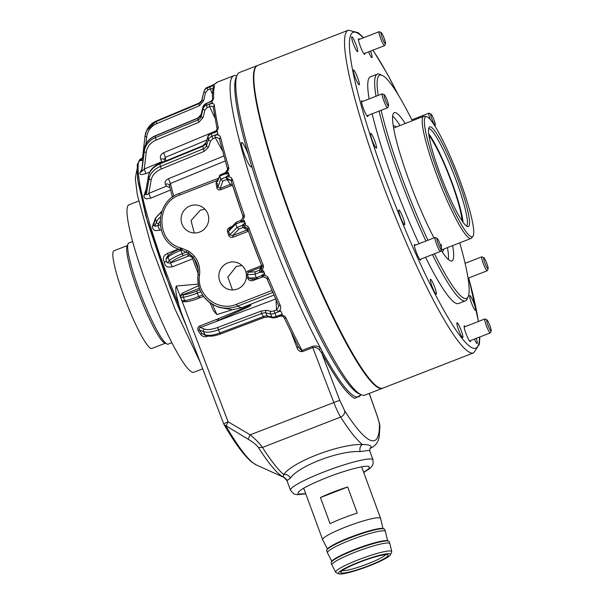 <?xml version="1.0" encoding="UTF-8"?>
<svg xmlns="http://www.w3.org/2000/svg" width="604" height="604" viewBox="0 0 604 604"><rect width="100%" height="100%" fill="white"/><g stroke="black" fill="none" stroke-linecap="round" stroke-linejoin="round"><path stroke-width="0.91" d="M361.252 394.759L354.888 398.414C347.428 394.963 336.345 379.788 321.653 352.895L322.272 351.475L320.407 347.919A172.132 23.73 -111.2 0 1 250.192 177.455A172.132 23.73 -111.2 0 1 233.808 75.719A172.132 23.73 -111.2 0 1 236.806 75.802M360.852 394.586A172.382 23.76 -111.2 0 1 360.203 395.612A172.382 23.76 -111.2 0 1 355.197 396.571A172.382 23.76 -111.2 0 1 322.264 351.475M241.985 265.496L236.36 266.402L227.874 277.085L232.472 289.935M246.1 272.555A14.035 13.779 -67.5 0 0 218.837 275.817A14.035 13.779 -67.5 0 0 237.455 288.999A14.035 13.779 -67.5 0 0 246.462 276.051L246.1 272.555L248.002 270.939L260.596 266.039L260.898 267.308L261.857 266.749M204.922 209.195L200.369 210.154L191.015 220.573L194.292 232.955M190.101 205.911A14.035 13.779 -67.5 0 0 189.543 231.936A14.035 13.779 -67.5 0 0 208.72 219.093A14.035 13.779 -67.5 0 0 190.101 205.911M248.002 153.824A13.099 1.804 68.8 0 0 241.91 142.476A13.099 1.804 68.8 0 0 241.645 142.461A13.099 1.804 68.8 0 0 244.401 154.518A13.099 1.804 68.8 0 0 250.879 166.855A13.099 1.804 68.8 0 0 251.136 166.878A13.099 1.804 68.8 0 0 251.385 165.247M243.941 220.8L244.227 220.46A172.132 23.73 68.8 0 0 244.922 222.393A172.132 23.73 68.8 0 0 245.617 224.326L244.295 220.656L243.941 220.8L244.741 221.962L240.951 221.978L235.703 224.046L236.949 227.512L242.196 225.443L245.05 222.838L245.186 224.265L245.541 224.122M245.617 224.326L245.186 224.265M210.698 86.017L214.911 84.069L217.402 82.099A172.132 23.73 68.8 0 0 215.719 83.443L215.077 83.873M217.908 134.148A172.132 23.73 68.8 0 1 217.576 132.721L217.251 131.317A172.132 23.73 68.8 0 0 217.576 132.721L217.908 134.148L215.802 134.964C214.956 135.764 214.813 136.708 215.364 137.81C216.224 136.934 217.591 137.365 219.456 139.101L220.543 137.289A172.132 23.73 68.8 0 0 228.667 167.195L227.436 168.554L219.456 139.101M212.314 103.027A172.132 23.73 68.8 0 1 212.231 102.084L212.147 101.162A172.132 23.73 68.8 0 0 212.231 102.084L212.314 103.027L210.215 103.843C209.301 104.454 209.112 105.383 209.641 106.636C210.585 105.911 211.808 106.062 213.303 107.089L214.322 104.922A172.132 23.73 68.8 0 0 218.18 127.029L217.123 128.962M213.159 85.625A172.132 23.73 68.8 0 1 213.325 85.255L213.499 84.915A172.132 23.73 68.8 0 0 213.325 85.255L211.06 86.44C210.071 86.87 209.814 87.716 210.275 88.962L213.491 88.403M247.851 229.762L247.112 229.965L247.874 231.46L233.303 237.123L232.548 235.628L229.792 234.828L228.697 235.326L227.519 231.8L228.606 231.309L229.792 234.828L236.949 227.512L238.973 229.059L243.087 227.436L242.196 225.443M232.223 184.16L230.411 184.379L231.053 185.745L220.838 189.716L220.188 188.35L217.87 187.187L216.715 187.482L216.058 183.473L217.213 183.178L217.87 187.187L220.754 179.214L222.801 181.125L226.908 179.463L225.979 177.1L228.939 174.586L228.961 175.9L229.316 175.756L228.357 172.601L228.002 172.744L228.697 173.793L225.02 173.952L219.788 176.058L220.754 179.214L225.979 177.1M284.605 477.719L282.008 476.292L283.261 476.684L283.714 474.487C286.696 474.095 288.923 475.318 290.396 478.157L286.938 480.58L283.261 476.684L287.413 480.354M223.752 423.781L228.123 421.819L226.017 426.114A200.906 27.693 68.8 0 0 256.496 465.027L252.042 462.256C244.31 455.997 234.994 443.442 224.084 424.597L248.153 439.244C252.88 441.954 256.307 444.725 258.452 447.549L262.483 447.436A224.514 30.947 68.8 0 0 283.714 474.487C293.34 461.282 340.286 443.729 362.362 444.499C360.173 446.069 359.44 448.432 360.158 451.603C339.969 450.29 298.746 465.752 290.396 478.157M360.158 451.603L369.067 450.365L369.829 451.211M160.203 224.869L155.115 226.326L154.209 225.322L154.118 221.827L155.439 218.187A1.872 1.555 -160.1 0 0 155.424 219.056L154.028 222.906M192.608 258.852L172.419 266.817L170.434 263.133L167.323 262.763L169.301 260.671L168.055 257.213A18.709 3.382 -19.8 0 1 180.906 250.305L182.151 253.763A18.709 3.382 160.2 0 0 169.301 260.671A1.872 1.721 -135.6 0 0 171.619 261.925C173.597 260.075 177.448 258.006 183.178 255.703L188.871 253.461M181.834 250.222L182.053 248.35L181.645 248.236L181.396 250.109L180.906 250.305L180.777 249.935L181.834 250.222L188.305 253.084A22.454 22.046 112.5 0 1 198.074 274.639M136.882 169.981L135.288 178.422L137.35 194.964L151.476 246.613L174.873 308.878L200.271 362.423M166.847 257.025L166.062 259.252L166.251 261.426L167.308 262.717M180.581 297.697L180.098 296.02L182.423 293.106L182.612 294.79C181.026 295.341 180.362 296.179 180.611 297.311L182.076 300.739L183.103 301.668L186.432 301.713C189.875 301.298 194.246 300.045 199.547 297.946L203.586 296.375L199.547 297.946L198.686 296.534A18.709 2.416 157.7 0 1 184.741 300.588L182.076 300.739M181.645 248.236L181.087 248.063L180.777 249.935L180.045 249.709L180.317 247.799C156.179 241.298 155.658 202.853 179.599 195.069L216.587 180.694L217.629 181.291L217.432 181.759L219.765 175.296M179.599 195.069L179.252 193.461L218.754 178.105L179.252 193.461C154.692 201.487 153.854 240.475 178.089 248.976A29.936 29.392 112.5 0 0 180.045 249.709L179.109 249.384C175.077 250.879 171.513 252.887 168.41 255.417A1.872 1.721 44.4 0 0 168.055 257.213L166.062 259.252M212.155 101.245L206.213 103.556A5.61 5.021 174.9 0 0 202.884 107.172A1.872 0.8 -166.1 0 1 202.891 107.051L206.251 103.344L207.157 107.595L204.937 110.003L203.08 117.531L198.822 122.272L197.984 119.924L155.258 137.72A18.709 16.731 174.9 0 0 144.273 151.461L141.766 171.332L144.122 149.784C145.111 143.518 148.773 138.935 155.107 136.051L197.833 118.256A5.61 5.021 174.9 0 0 201.034 114.7L202.884 107.172L203.035 108.841L201.177 116.368A5.61 5.021 -5.1 0 1 197.984 119.924L197.878 118.044L201.041 114.579A1.872 0.8 -166.1 0 1 201.087 114.473M142.008 170.736L141.766 171.332L142.008 170.736C142.227 171.136 142.974 170.562 144.258 169.029L145.919 173.627L142 174.579C140.09 174.556 139.448 173.861 140.075 172.495L141.766 171.332M162.952 162.106L161.864 161.691L160.755 159.305C162.861 158.595 164.062 158.701 164.356 159.63L165.307 157.35A137.561 18.966 68.8 0 0 165.806 160.928M164.22 159.146L164.53 161.457M161.411 168.924L160.415 166.47A18.709 13.447 167 0 0 149.12 178.467L146.274 194.367L145.768 194.277L145.692 191.83L148.539 175.938C149.716 170.743 153.484 166.742 159.833 163.933L202.597 146.357A5.61 4.032 167 0 0 205.866 143.231L207.942 136.949L208.523 139.486L206.447 145.76A5.61 4.032 -13 0 1 203.178 148.894L160.415 166.47L159.826 163.39L202.589 145.813L204.175 151.347L161.411 168.924C155.628 171.513 152.238 175.115 151.249 179.72A1.872 1.246 -169.8 0 1 149.12 178.467L148.539 175.938A1.872 1.246 -169.8 0 1 148.531 175.59C149.777 170.169 153.537 166.108 159.826 163.39M169.928 187.602L166.417 186.16L165.398 184.288C167.527 183.631 168.871 184.024 169.437 185.481L170.426 183.488A137.561 18.966 68.8 0 0 173.771 196.27M172.457 197.176L169.316 185.149M233.303 237.123C231.075 237.757 229.543 237.161 228.697 235.326M230.222 228.531L229.988 227.255L231.898 226.508M227.519 231.8C227.036 229.905 227.859 228.387 229.988 227.255M229.278 229.188L228.606 231.309L235.703 224.046L236.481 222.129L229.271 229.195M220.838 189.716C218.618 190.283 217.244 189.535 216.715 187.482M216.058 183.473L216.587 180.694L218.263 179.448M217.629 181.291L220.188 174.85L225.571 172.57L225.639 174.08M182.053 248.35L188.984 251.37L188.305 253.084C195.643 258.308 198.89 265.496 198.044 274.646L198.074 274.669A29.936 29.392 112.5 0 0 215.832 305.956L219.312 307.391L232.397 309.754L216.866 314.533L213.567 310.901L210.071 302.755M257.372 278.837L253.121 280.483L252.298 279.003M246.447 275.182L247.119 274.677L248.946 278.089L247.934 278.791L246.462 276.051M253.121 280.483C250.803 281.087 249.074 280.52 247.934 278.791M261.758 267.663L259.539 270.214L255.409 271.8L254.918 274.239L256.33 277.674L248.946 278.089L251.407 279.169L257.765 278.814L262.31 277.093L258.059 278.746M255.409 271.8L248.297 272.2L247.119 274.677L254.918 274.239L260.181 272.215L259.539 270.214L260.898 267.308L248.297 272.2L248.002 270.939M286.938 480.573L290.494 490.252A43.971 5.693 -20.2 0 1 324.076 471.89A43.971 5.693 -20.2 0 1 372.351 459.289A43.971 5.693 -20.2 0 1 373.023 459.886L369.814 451.165M189.852 253.891L187.58 255.794L190.788 256.081L192.231 257.78M193.529 256.851L192.238 257.855L198.165 273.529M188.984 251.37C196.964 257.055 200.498 264.854 199.569 274.76L198.044 274.646C196.972 289.21 202.899 299.644 215.832 305.956A29.936 29.392 112.5 0 0 237.531 306.152L236.564 304.273C218.165 312.351 195.99 294.963 199.569 274.76M191.279 256.451L187.58 255.794M180.611 297.311L183.329 297.153A1.872 1.736 -93.2 0 1 184.22 294.699C186.749 294.48 190.932 293.265 196.768 291.045L197.274 293.106A18.709 2.416 157.7 0 1 183.329 297.153L184.741 300.588A1.872 1.736 86.8 0 0 186.432 301.713M172.419 266.817L168.108 267.096C165.73 266.334 164.514 264.711 164.462 262.227L166.251 261.426M164.462 262.227C162.317 258.444 163.359 255.492 167.58 253.355C168.229 255.311 168.35 256.262 167.942 256.202M154.994 226.062L156.383 222.204A1.872 1.555 19.9 0 0 158.641 223.548L157.818 225.828L159.879 230.267L155.673 230.668C153.416 230.026 152.351 228.561 152.465 226.266L154.209 225.322M152.465 226.266L155.371 218.361M146.274 194.367C146.629 195.047 147.467 194.73 148.795 193.401L150.751 198.157L146.674 198.792C144.583 198.406 143.707 197.259 144.062 195.349L145.768 194.277M148.531 175.59L145.692 191.83M144.062 195.349L146.002 189.694M140.075 172.495L141.857 169.029M142.891 160.173L142.106 160.4C140.385 160.815 139.985 160.664 140.898 159.947L141.593 159.577M144.99 136.383L142.612 157.478L143.291 156.806M141.63 159.547L142.604 157.501L144.998 136.345A18.709 18.377 -154.9 0 1 146.591 130.698L144.99 136.368L146.697 136.897L145.889 144.084M140.898 159.947L142.197 158.799M138.512 162.333L137.025 169.324L138.105 182.091L147.572 222.008L164.952 273.801L186.628 326.704M158.641 223.548L160.037 221.162M207.602 87.218L207.24 87.882L207.791 89.92L205.564 92.487L203.661 100.702L199.38 105.753L156.647 123.669C150.872 126.387 147.557 130.796 146.697 136.897M198.822 122.272L156.096 140.068C150.321 142.74 147.021 146.863 146.206 152.435A1.872 0.823 -173.3 0 1 144.273 151.461L144.122 149.784A1.872 0.823 -173.3 0 1 144.122 149.709A1.872 0.823 -173.3 0 1 144.137 149.633M261.585 275.651L261.955 275.077L263.752 276.866L262.34 277.1L261.585 275.651L256.33 277.674L258.218 278.671M369.814 451.173C369.89 448.41 370.101 447.383 370.456 448.1L370.373 448.145M263.835 317.462L261.668 313.506A5.61 2.129 155.5 0 1 265.828 312.872L267.262 316.02A5.61 2.129 -24.5 0 0 263.11 316.655L219.886 332.955L220.558 333.937C214.443 336.232 209.512 336.76 205.775 335.53L201.91 333.521L200.679 334.457L198.338 330.939L199.569 330.011C198.739 328.803 199.003 327.964 200.369 327.489L199.924 325.903L216.972 319.274L217.417 320.867L248.342 306.938C249.142 306.553 252.585 304.62 250.056 304.484L273.974 295.084M192.276 257.916L198.165 273.484M182.423 293.106L198.595 285.632M180.098 296.02L176.285 286.039L198.271 284.084M176.285 286.039C174.699 291.098 177.546 298.512 178.625 304.295L181.125 312.276L223.691 423.774A5.61 5.61 0 0 0 224.084 424.597M248.153 439.244L250.184 434.82C255.583 439.251 259.682 443.449 262.483 447.436L340.656 417.047A224.514 30.947 68.8 0 0 362.362 444.499C369.361 444.574 372.162 445.737 370.758 447.979A224.514 30.947 68.8 0 0 371.468 447.768L370.244 448.244M224.982 173.159L225.02 173.952M222.801 181.125L220.188 188.35L230.411 184.379L226.908 179.463L230.879 180.392L231.347 181.306A170.26 23.473 68.8 0 0 242.778 215.598M226.394 176.549C228.116 180.611 227.784 178.165 228.372 179.041L230.879 180.392L231.347 181.306L232.555 179.954A172.132 23.73 68.8 0 0 244.159 214.737L242.785 215.666L231.287 181.192M240.951 221.978L240.558 220.49L236.239 222.197M238.973 229.059L232.548 235.628L247.112 229.965L243.087 227.436L246.357 227.753M245.05 222.838L244.62 223.54C240.845 226.236 247.444 224.311 248.372 227.247L247.255 228.576L247.799 229.565A170.26 23.473 68.8 0 0 261.592 265.428L261.849 266.53L263.533 266.674L262.083 270.894C259.758 272.457 262.838 271.521 264.039 272.215L263.178 271.06L263.457 270.72L263.178 271.06M262.347 277.077L263.329 276.843M261.955 275.077L263.978 273.778C260.256 276.458 266.877 274.541 267.934 277.417L266.628 278.248L263.752 276.866L266.628 278.202L267.217 279.161L278.542 305.397L280.279 305.405C281.185 307.829 280.603 309.882 278.557 311.573L280.656 310.75A172.132 23.73 68.8 0 0 281.456 312.517L280.656 310.75M282.174 314.095L281.456 312.517A172.132 23.73 68.8 0 0 282.257 314.269L276.239 316.398L276.881 317.394L272.925 317.93A1.872 1.548 -77.2 0 1 271.943 317.085L267.262 316.02A1.872 1.548 -77.2 0 0 268.244 316.866L263.774 317.636L220.558 333.937M181.275 299.108L228.123 421.819L250.184 434.82L339.735 400.278L321.653 352.895L319.289 349.716C317.394 347.768 315.243 347.058 312.842 347.579L302.476 351.611L298.444 346.968L296.987 347.617L291.4 332.993M207.912 336.073L206.961 336.443L206.711 335.832M206.961 336.443C204.439 337.145 202.348 336.481 200.679 334.457M198.338 330.939C197.168 328.727 197.697 327.043 199.924 325.903M216.972 319.274L250.222 305.397C252.336 304.008 248.795 305.08 247.549 305.458L250.056 304.484M247.549 305.458L241.524 307.798L232.397 309.754M185.632 301.623L183.103 301.668M282.257 314.269L280.158 315.084L279.403 316.254M302.476 351.611C299.795 351.762 297.961 350.433 296.987 347.617M213.499 84.915L210.887 85.927M212.147 101.162L206.251 103.344M217.251 131.317L214.201 132.737M228.667 167.195L228.848 168.705L225.571 172.57M244.159 214.737L244.477 216.406L243.019 216.806L241.653 219.818L241.6 222.151M242.582 224.862L247.225 228.538M261.849 266.575L260.853 272.389L260.181 272.215M263.457 270.72A172.132 23.73 68.8 0 0 264.242 272.638A172.132 23.73 68.8 0 0 265.028 274.556L263.54 270.924M260.853 272.389L264.039 272.215M264.393 273.084L264.582 274.495L264.945 274.359M278.61 305.556L278.822 306.575L276.534 309.95L278.557 311.573M280.158 315.084C282.906 314.903 284.884 315.922 286.085 318.149L284.318 318.112C283.555 316.353 281.962 315.771 279.531 316.36L276.919 317.221M286.085 318.149A172.132 23.73 68.8 0 0 301.97 350.456L312.328 346.424C315.514 345.616 318.202 346.115 320.407 347.919L319.289 349.716M215.719 83.443L211.392 85.73M211.06 86.44C213.393 85.662 214.541 85.519 214.511 86.032L213.423 87.195C212.532 90.253 212.246 94.473 212.57 99.849L212.585 99.645C212.389 100.264 211.257 101.125 209.165 102.219M214.511 86.032A172.132 23.73 68.8 0 0 213.718 98.173L212.706 100.415M213.718 98.173C213.627 99.381 212.404 100.649 210.049 101.978M213.174 106.636L217.017 128.682C217.062 129.769 216.081 130.917 214.095 132.148L211.324 133.22C208.712 134.858 207.587 135.953 207.957 136.504A1.872 1.193 -161.7 0 0 207.942 136.949A5.61 4.032 167 0 1 211.347 133.763L211.324 133.22M210.215 103.843C212.653 103.307 214.02 103.669 214.322 104.922M218.18 127.029C218.414 128.894 217.402 130.592 215.152 132.133M215.802 134.964C218.346 134.632 219.924 135.409 220.543 137.289M227.61 169.671L228.848 168.705L226.976 172.631C224.575 174.141 227.625 173.182 228.697 173.793M228.304 172.427A172.132 23.73 68.8 0 0 228.841 174.178A172.132 23.73 68.8 0 0 229.377 175.945L229.316 175.756M229.377 175.945L228.961 175.9M228.939 174.586L228.463 175.251C224.605 177.848 231.151 175.877 231.861 178.58L232.555 179.954M242.785 215.666L243.019 216.806L244.477 216.406L242.868 220.634C240.513 222.197 243.586 221.268 244.741 221.962M248.372 227.247L249.195 228.742L247.799 229.565L247.255 228.576M249.195 228.742A172.132 23.73 68.8 0 0 263.133 264.997L261.585 265.45L247.768 229.535M263.133 264.997L263.533 266.674L261.849 266.53M265.028 274.556L264.582 274.495M267.934 277.417L268.825 278.882L267.217 279.207L266.628 278.248M267.217 279.207L278.542 305.397M382.793 388.153A173.069 23.858 -111.2 0 1 382.536 388.266A173.069 23.858 -111.2 0 1 300.347 242.597A173.069 23.858 -111.2 0 1 257.138 65.647A173.069 23.858 -111.2 0 1 257.402 65.557M382.536 388.266L364.922 395.114A173.069 23.858 -111.2 0 1 361.215 394.744A173.069 23.858 -111.2 0 1 282.725 249.444A173.069 23.858 -111.2 0 1 237.032 75.266A173.069 23.858 -111.2 0 1 239.516 72.495L257.138 65.647M361.215 394.744L358.851 393.68A171.196 23.601 -111.2 0 1 281.215 249.95A171.196 23.601 -111.2 0 1 236.013 77.652L237.032 75.266M393.295 126.168A67.354 9.287 -111.2 0 1 396.247 126.999M412.283 120.77A119.743 16.504 68.8 0 0 382.302 75.455A119.743 16.504 68.8 0 0 377.16 85.979A119.743 16.504 68.8 0 0 378.195 95.409M381.147 110.321A119.743 16.504 68.8 0 0 427.919 240.264M434.435 253.793A119.743 16.504 68.8 0 0 468.221 296.496A119.743 16.504 68.8 0 0 469.089 287.64A119.743 16.504 68.8 0 0 459.727 242.838M468.221 296.496L467.202 298.882A121.615 16.761 -111.2 0 1 465.457 300.83A121.615 16.761 -111.2 0 1 432.419 254.571M425.926 241.041A121.615 16.761 -111.2 0 1 379.078 111.121M376.02 96.247A121.615 16.761 -111.2 0 1 374.714 85.073A121.615 16.761 -111.2 0 1 377.334 74.126A121.615 16.761 -111.2 0 1 379.939 74.383L382.302 75.455M465.125 326.643A8.418 1.163 68.8 0 0 464.287 325.964A8.418 1.163 68.8 0 0 467.504 337.198A8.418 1.163 68.8 0 0 470.388 341.653A8.418 1.163 68.8 0 0 470.546 340.588M415.341 245.156A8.418 1.163 68.8 0 0 414.503 244.477A8.418 1.163 68.8 0 0 417.726 255.711A8.418 1.163 68.8 0 0 420.603 260.165A8.418 1.163 68.8 0 0 420.761 259.101M362.491 101.51A8.418 1.163 68.8 0 0 361.653 100.83A8.418 1.163 68.8 0 0 364.876 112.072A8.418 1.163 68.8 0 0 367.753 116.527A8.418 1.163 68.8 0 0 367.911 115.462M359.425 39.358A8.418 1.163 68.8 0 0 358.587 38.679A8.418 1.163 68.8 0 0 361.804 49.913A8.418 1.163 68.8 0 0 364.688 54.368A8.418 1.163 68.8 0 0 364.846 53.303M368.576 51.853A7.95 1.095 68.8 0 0 369.24 53.394A7.95 1.095 68.8 0 0 371.966 57.599A7.95 1.095 68.8 0 0 370.584 51.076M395.552 90.608A7.95 1.095 68.8 0 0 395.477 90.441A7.95 1.095 68.8 0 0 392.751 86.236A7.95 1.095 68.8 0 0 392.66 86.319M472.796 306.145A7.95 1.095 68.8 0 0 475.522 310.358A7.95 1.095 68.8 0 0 472.479 299.743A7.95 1.095 68.8 0 0 469.761 295.53A7.95 1.095 68.8 0 0 472.796 306.145M474.351 339.108A7.95 1.095 68.8 0 0 474.434 339.297A7.95 1.095 68.8 0 0 477.16 343.502A7.95 1.095 68.8 0 0 476.262 338.368M460.052 333.34A7.95 1.095 68.8 0 0 462.77 337.553A7.95 1.095 68.8 0 0 459.735 326.938A7.95 1.095 68.8 0 0 457.009 322.732A7.95 1.095 68.8 0 0 460.052 333.34M433.498 289.882A7.95 1.095 68.8 0 0 436.224 294.095A7.95 1.095 68.8 0 0 433.181 283.48A7.95 1.095 68.8 0 0 430.463 279.274A7.95 1.095 68.8 0 0 433.498 289.882M401.902 220.566A7.95 1.095 68.8 0 0 404.62 224.771A7.95 1.095 68.8 0 0 401.584 214.163A7.95 1.095 68.8 0 0 398.859 209.95A7.95 1.095 68.8 0 0 401.902 220.566M373.71 143.956A7.95 1.095 68.8 0 0 376.435 148.169A7.95 1.095 68.8 0 0 373.393 137.553A7.95 1.095 68.8 0 0 370.675 133.341A7.95 1.095 68.8 0 0 373.71 143.956M356.496 80.589A7.95 1.095 68.8 0 0 359.214 84.794A7.95 1.095 68.8 0 0 356.179 74.186A7.95 1.095 68.8 0 0 353.453 69.973A7.95 1.095 68.8 0 0 356.496 80.589M354.858 47.437A7.95 1.095 68.8 0 0 357.583 51.65A7.95 1.095 68.8 0 0 354.54 41.034A7.95 1.095 68.8 0 0 351.822 36.821A7.95 1.095 68.8 0 0 354.858 47.437M465.457 300.83L458.549 303.518A121.615 16.761 -111.2 0 1 425.51 257.259M419.017 243.722A121.615 16.761 -111.2 0 1 372.17 113.809M369.112 98.935A121.615 16.761 -111.2 0 1 367.806 87.761A121.615 16.761 -111.2 0 1 370.426 76.814L377.334 74.126M392.668 116.127A79.517 10.963 -111.2 0 1 400.014 125.534M447.458 247.602A79.517 10.963 -111.2 0 1 448.47 255.779A79.517 10.963 -111.2 0 1 448.402 259.509M434.027 237.893A79.517 10.963 -111.2 0 1 392.6 119.849A79.517 10.963 -111.2 0 1 394.314 112.691A79.517 10.963 -111.2 0 1 405.193 123.518M452.645 245.594A79.517 10.963 -111.2 0 1 453.649 253.763A79.517 10.963 -111.2 0 1 451.935 260.92A79.517 10.963 -111.2 0 1 441.086 250.147M473.732 352.819L383.057 388.062A173.069 23.858 -111.2 0 1 310.773 266.689A173.069 23.858 -111.2 0 1 253.914 81.019A173.069 23.858 -111.2 0 1 257.651 65.443L348.334 30.2A173.069 23.858 -111.2 0 0 344.597 45.776A173.069 23.858 -111.2 0 0 401.449 231.438A173.069 23.858 -111.2 0 0 473.732 352.819L479.334 344.31L479.863 336.972M441.275 247.889A65.481 9.03 68.8 0 0 441.35 244.635M443.691 249.067A67.354 9.287 -111.2 0 1 442.083 251.672M428.916 135.545A49.581 6.833 -111.2 0 1 451.649 182.672A49.581 6.833 -111.2 0 1 462.015 220.702M428.681 133.794A52.389 7.218 -111.2 0 1 452.139 182.876A52.389 7.218 -111.2 0 1 463.026 222.151M428.666 128.509A52.389 7.218 -111.2 0 1 456.458 181.2A52.389 7.218 -111.2 0 1 466.582 226.062M439.689 172.872A53.469 7.369 -111.2 0 1 429.172 127.278A53.469 7.369 -111.2 0 1 458.376 180.604A53.469 7.369 -111.2 0 1 467.79 226.628A53.469 7.369 -111.2 0 1 439.689 172.872M460.286 181.396A64.401 8.879 -111.2 0 1 472.955 236.315A64.401 8.879 -111.2 0 1 437.779 172.08A64.401 8.879 -111.2 0 1 426.439 116.647A64.401 8.879 -111.2 0 1 460.286 181.396M472.955 236.315L471.626 237.984A65.481 9.03 -111.2 0 1 471.029 238.444A65.481 9.03 -111.2 0 1 435.861 172.676A65.481 9.03 -111.2 0 1 423.578 116.376A65.481 9.03 -111.2 0 1 424.333 116.308L426.439 116.647M171.913 342.664L168.154 344.129A54.262 7.482 -111.2 0 1 166.991 344.016A54.262 7.482 -111.2 0 1 139.018 289.633A54.262 7.482 -111.2 0 1 128.063 243.85A54.262 7.482 -111.2 0 1 128.841 242.982L132.601 241.524M166.991 344.016L164.628 342.944A52.389 7.218 -111.2 0 1 137.614 290.441A52.389 7.218 -111.2 0 1 127.036 246.236L128.063 243.85M165.277 343.238L151.929 348.425A52.389 7.218 -111.2 0 1 123.797 295.809A52.389 7.218 -111.2 0 1 113.975 250.773L127.316 245.579M326.749 550.093L327.081 549.383A30.313 3.926 -20.2 0 1 350.169 537.296A30.313 3.926 -20.2 0 1 383.487 528.628L384.197 528.953A30.872 3.994 159.8 0 0 350.26 537.779A30.872 3.994 159.8 0 0 326.749 550.093A30.872 3.994 159.8 0 0 326.681 550.674L327.451 552.758A30.872 3.994 -20.2 0 1 351.03 539.87A30.872 3.994 -20.2 0 1 385.397 531.444A30.872 3.994 -20.2 0 1 385.412 531.505L387.557 540.686M385.397 531.444L384.627 529.353A30.872 3.994 159.8 0 0 384.197 528.953M331.234 562.279L331.566 561.569A30.313 3.926 -20.2 0 1 354.646 549.489A30.313 3.926 -20.2 0 1 387.972 540.822L388.682 541.139A30.872 3.994 159.8 0 0 354.744 549.965A30.872 3.994 159.8 0 0 331.234 562.279A30.872 3.994 159.8 0 0 331.166 562.86L331.936 564.951A30.872 3.994 -20.2 0 1 355.514 552.056A30.872 3.994 -20.2 0 1 389.882 543.63A30.872 3.994 -20.2 0 1 389.897 543.691L391.747 551.626A29.868 3.866 -20.2 0 1 391.664 552.131L390.403 554.812A27.739 3.594 159.8 0 0 359.584 561.856A27.739 3.594 159.8 0 0 338.784 573.8A27.739 3.594 159.8 0 0 369.278 565.873A27.739 3.594 159.8 0 0 390.403 554.812M389.882 543.63L389.112 541.539A30.872 3.994 159.8 0 0 388.682 541.139M338.784 573.8L336.081 572.577A29.868 3.866 -20.2 0 1 335.696 572.252A29.868 3.866 -20.2 0 1 358.482 559.719A29.868 3.866 -20.2 0 1 391.747 551.626M368.84 565.691A25.255 3.269 -20.2 0 1 340.784 572.109A25.255 3.269 -20.2 0 1 360.014 562.037A25.255 3.269 -20.2 0 1 387.783 554.819A25.255 3.269 -20.2 0 1 368.84 565.691M342.34 570.569A23.39 3.028 159.8 0 0 367.874 563.811A23.39 3.028 159.8 0 0 385.594 554.653M327.391 548.915L322.672 539.757A30.872 3.994 -20.2 0 1 322.649 539.704A30.872 3.994 -20.2 0 1 346.22 526.809A30.872 3.994 -20.2 0 1 380.588 518.383A30.872 3.994 -20.2 0 1 380.611 518.443L382.951 528.477M333.408 491.988A30.872 3.994 -20.2 0 1 347.662 486.975L357.274 513.09A30.872 3.994 -20.2 0 0 343.019 518.104A30.872 3.994 -20.2 0 0 330.071 523.66L320.467 497.545A30.872 3.994 -20.2 0 1 333.408 491.988M335.696 572.252L331.958 565.004A30.872 3.994 -20.2 0 1 331.936 564.951M331.8 561.207L327.474 552.819A30.872 3.994 -20.2 0 1 327.451 552.758M347.662 486.975L320.467 497.545M384.272 38.565A5.987 0.823 68.8 0 0 381.184 32.563A5.987 0.823 68.8 0 0 382.181 37.697A5.987 0.823 68.8 0 0 385.48 43.616A5.987 0.823 68.8 0 0 384.272 38.565M385.48 43.616L384.665 45.526A7.482 1.034 -111.2 0 1 384.559 45.64A7.482 1.034 -111.2 0 1 380.535 38.127A7.482 1.034 -111.2 0 1 379.138 31.695A7.482 1.034 -111.2 0 1 379.297 31.71L381.184 32.563M435.31 124.658A5.987 0.823 68.8 0 0 433.498 118.618A5.987 0.823 68.8 0 0 430.969 114.05A5.987 0.823 68.8 0 0 430.712 114.579A5.987 0.823 68.8 0 0 432.841 121.374A5.987 0.823 68.8 0 0 435.265 125.103A5.987 0.823 68.8 0 0 435.31 124.658M430.358 119.705A7.482 1.034 -111.2 0 1 428.757 113.854A7.482 1.034 -111.2 0 1 428.916 113.182A7.482 1.034 -111.2 0 1 429.074 113.197L430.969 114.05M487.111 267.866A5.987 0.823 68.8 0 0 488.115 268.742A5.987 0.823 68.8 0 0 487.156 264.393A5.987 0.823 68.8 0 0 484.604 258.648A5.987 0.823 68.8 0 0 483.819 257.689A5.987 0.823 68.8 0 0 484.31 261.373A5.987 0.823 68.8 0 0 487.111 267.866M488.115 268.742L487.3 270.652A7.482 1.034 -111.2 0 1 487.186 270.773A7.482 1.034 -111.2 0 1 486.046 269.558A7.482 1.034 -111.2 0 1 482.694 261.909A7.482 1.034 -111.2 0 1 481.766 256.821A7.482 1.034 -111.2 0 1 481.924 256.836L483.819 257.689M487.881 324.982A5.987 0.823 68.8 0 0 491.18 330.901A5.987 0.823 68.8 0 0 489.972 325.85A5.987 0.823 68.8 0 0 486.884 319.848A5.987 0.823 68.8 0 0 487.881 324.982M491.18 330.901L490.365 332.812A7.482 1.034 -111.2 0 1 490.259 332.925A7.482 1.034 -111.2 0 1 486.235 325.413A7.482 1.034 -111.2 0 1 484.838 318.98A7.482 1.034 -111.2 0 1 484.997 318.995L486.884 319.848M436.851 238.89A5.987 0.823 68.8 0 0 438.972 245.685A5.987 0.823 68.8 0 0 441.403 249.414A5.987 0.823 68.8 0 0 441.441 248.969A5.987 0.823 68.8 0 0 439.636 242.929A5.987 0.823 68.8 0 0 437.107 238.361A5.987 0.823 68.8 0 0 436.851 238.89M441.403 249.414L440.58 251.324A7.482 1.034 -111.2 0 1 440.475 251.445A7.482 1.034 -111.2 0 1 437.349 246.19A7.482 1.034 -111.2 0 1 434.895 238.165A7.482 1.034 -111.2 0 1 435.054 237.493A7.482 1.034 -111.2 0 1 435.212 237.508L437.107 238.361M385.042 95.681A5.987 0.823 68.8 0 0 384.257 94.722A5.987 0.823 68.8 0 0 384.748 98.407A5.987 0.823 68.8 0 0 387.549 104.892A5.987 0.823 68.8 0 0 388.553 105.768A5.987 0.823 68.8 0 0 387.594 101.419A5.987 0.823 68.8 0 0 385.042 95.681M388.553 105.768L387.73 107.678A7.482 1.034 -111.2 0 1 387.625 107.799A7.482 1.034 -111.2 0 1 386.477 106.583A7.482 1.034 -111.2 0 1 383.132 98.935A7.482 1.034 -111.2 0 1 382.204 93.846A7.482 1.034 -111.2 0 1 382.362 93.862L384.257 94.722M138.603 201.049L128.916 204.816A89.807 12.382 68.8 0 0 145.76 282.03A89.807 12.382 68.8 0 0 193.99 372.223L202.718 368.833M282.008 476.292A222.876 30.721 -111.2 0 1 258.452 447.549M217.87 133.99L211.928 136.3L212.88 138.769L210.607 140.891A1.872 1.193 -161.7 0 1 208.81 140.037A1.872 1.193 -161.7 0 1 208.523 139.486A5.61 4.032 167 0 1 211.928 136.3L211.347 133.763L217.281 131.453M210.607 140.891L208.531 147.172A1.872 1.193 -161.7 0 1 206.742 146.311A1.872 1.193 -161.7 0 1 206.447 145.76L205.866 143.231A1.872 1.193 -161.7 0 1 205.881 142.778L207.957 136.504M305.722 493.717L298.27 494.057C296.3 491.55 305.873 486.039 326.975 477.515C345.805 470.123 365.994 464.854 369.089 466.53L368.999 468.598L363.668 472.396M188.138 256.149L170.434 263.133L171.619 261.925M187.149 250.418L186.515 252.049L182.151 253.763L183.178 255.703M181.087 248.063L180.317 247.799M161.472 212.457A18.709 8.849 163 0 0 155.424 219.056L156.383 222.204A18.709 8.849 163 0 1 160.377 217.123M203.888 91.755L201.993 99.947A5.61 5.511 25.1 0 1 198.784 103.737L199.078 103.095A5.61 5.511 -154.9 0 0 201.759 100.702M199.38 105.753L198.784 103.737L156.051 121.653L156.345 121.011L199.139 103.073M156.647 123.669L156.051 121.653A18.709 18.377 -154.9 0 0 146.591 130.698L156.406 120.989M202.952 106.923A1.872 0.8 -166.1 0 0 202.891 107.051L201.041 114.579A1.872 0.8 -166.1 0 0 201.034 114.7L201.177 116.368A1.872 0.8 -166.1 0 0 203.08 117.531M156.096 140.068L155.153 135.84L197.878 118.044M205.775 335.53A1.872 1.631 -68.3 0 1 204.967 334.744A18.709 7.089 155.5 0 0 219.886 332.955L218.452 329.799L261.668 313.506L260.958 311.158L217.742 327.459C211.883 329.573 207.406 330.109 204.311 329.067L200.369 327.489L275.983 298.867M266.5 310.313A1.872 1.548 -77.2 0 0 265.828 312.872L270.509 313.937L271.943 317.085A5.61 2.129 -24.5 0 0 276.239 316.398L274.05 310.924L271.188 311.377L266.5 310.313L260.958 311.158M204.311 329.067A1.872 1.631 -68.3 0 0 203.533 331.588L199.569 330.011L201.91 333.521L204.967 334.744L203.533 331.588A18.709 7.089 -24.5 0 0 218.452 329.799L217.742 327.459M198.082 268.969A137.561 18.966 -111.2 0 1 194.299 258.927M199.38 288.334L182.612 294.79L184.22 294.699M200.785 291.755L197.274 293.106L198.686 296.534L202.642 295.016M196.768 291.045L199.932 289.829M161.14 229.762L159.879 230.267M167.58 253.355L178.573 249.014M213.476 84.938L207.534 87.248A5.61 5.511 -154.9 0 0 204.567 90.011L204.265 90.653A5.61 5.511 -154.9 0 0 203.895 91.733L201.615 101.027M213.174 85.579L207.24 87.882A5.61 5.511 -154.9 0 0 204.265 90.653L203.888 91.748L205.564 92.487M203.661 100.702L201.985 99.962M212.306 102.922L206.364 105.224A5.61 5.021 174.9 0 0 203.035 108.841A1.872 0.8 -166.1 0 0 204.937 110.003M206.772 140.075L165.307 157.35L163.654 152.737L215.824 131.008M146.206 152.435L144.258 169.029L161.864 161.691M149.747 172.034L145.919 173.627M160.755 159.305C159.766 156.459 160.732 154.269 163.654 152.737M208.531 147.172L204.175 151.347M151.249 179.72L148.795 193.401L166.417 186.16M170.547 190.018L150.751 198.157M165.398 184.288C164.507 182.038 165.534 180.181 168.471 178.724L170.426 183.488L225.224 160.966M232.751 185.828L231.053 185.745M248.425 231.324L247.874 231.46M260.596 266.039L261.532 265.337M272.653 292.026L271.966 290.509L236.564 304.273M271.996 290.501L271.785 290.018M280.739 310.939L274.805 313.25A5.61 2.129 155.5 0 1 270.509 313.937A1.872 1.548 -77.2 0 1 271.188 311.377M218.361 318.708L218.814 320.422M272.827 292.427L237.531 306.152L241.524 307.798M178.625 304.295A128.335 17.69 -111.2 0 1 140.762 158.875L142.469 158.157M168.471 178.724L223.827 155.968M212.465 94.307L210.275 88.962L207.791 89.92M214.865 117.833L209.641 106.636L207.157 107.595M222.363 150.6L215.364 137.81L212.88 138.769M276.028 299.773L276.534 309.95L274.05 310.924M216.866 314.533A137.561 18.966 -111.2 0 1 212.382 304.25M312.328 346.424L333.748 402.339A18.709 2.582 68.8 0 0 340.656 417.047A5.61 4.575 -32.5 0 0 344.574 410.577A218.905 30.177 68.8 0 0 379.455 425.005C379.395 423.17 378.61 420.082 377.092 415.733A5.61 1.2 -19.5 0 1 377.198 415.877C380.618 426.439 379.599 425.314 379.886 427.013A5.61 5.24 179.9 0 0 379.455 425.005M339.735 400.278L344.574 410.577M231.861 178.58L230.879 180.392M241.653 219.818L243.019 216.806M268.825 278.882A172.132 23.73 68.8 0 0 280.279 305.405M377.092 415.733L369.203 393.446M363.261 37.863A169.324 23.337 68.8 0 0 349.489 47.58A169.324 23.337 68.8 0 0 415.62 253.423A169.324 23.337 68.8 0 0 479.568 337.085M478.338 321.502A169.324 23.337 68.8 0 0 468.666 277.976M398.119 94.692A169.324 23.337 68.8 0 0 372.872 50.185M256.496 465.027L284.318 477.59M363.714 472.517L369.92 468.402L372.011 466.182L373.113 464L373.023 459.886M166.832 257.032L168.41 255.417M290.494 490.252L293.665 493.77L294.797 494.238L297.251 494.684L305.767 493.838M190.788 256.081L192.238 257.855M155.153 135.84C148.795 138.701 145.119 143.322 144.122 149.709L141.834 169.513M142.174 158.837L142.423 158.301M286.787 480.203C284.62 476.994 285.617 478.723 284.31 477.59L284.31 477.59M161.932 211.113L155.439 218.187M272.925 317.93L268.244 316.866M211.083 85.851L207.565 87.218L204.567 90.011M146.893 130.056C148.916 125.866 152.08 122.846 156.376 120.981L199.109 103.073L201.917 100.385M205.881 142.778L202.589 145.813M186.757 327.028L169.86 286.704L145.942 216.428L137.538 178.535L137.267 164.439L140.762 158.875M178.089 248.976L179.086 249.392M213.567 310.901L210.041 302.732M241.66 219.803L240.558 220.49M379.886 427.013L379.214 436.065C378.716 441.313 376.133 445.208 371.468 447.768M298.791 347.693L284.325 318.119M225.579 172.563L227.534 169.422L227.436 168.554M247.232 228.561L246.447 227.814M261.645 268.055L261.585 265.45M278.565 305.488L278.822 306.575M369.255 393.423L377.198 415.877M217.402 82.099L233.808 75.719M478.459 321.456L468.719 277.953M398.436 95.221L387.089 73.522L373 50.14M363.555 37.75L358.18 32.669L348.334 30.2M471.029 238.444L441.116 250.071M423.578 116.376L393.604 128.025M380.588 518.383L361.637 466.869M322.649 539.704L303.691 488.183M379.138 31.695L358.429 39.743M384.559 45.64L363.85 53.688M428.916 113.182L411.815 119.826M435.265 125.103L434.865 126.032M487.186 270.773L468.055 278.21M481.766 256.821L465.103 263.299M490.259 332.925L469.557 340.973M484.838 318.98L464.129 327.028M440.475 251.445L419.772 259.486M435.054 237.493L414.352 245.541M382.204 93.846L361.502 101.895M387.625 107.799L366.922 115.847"/></g></svg>
